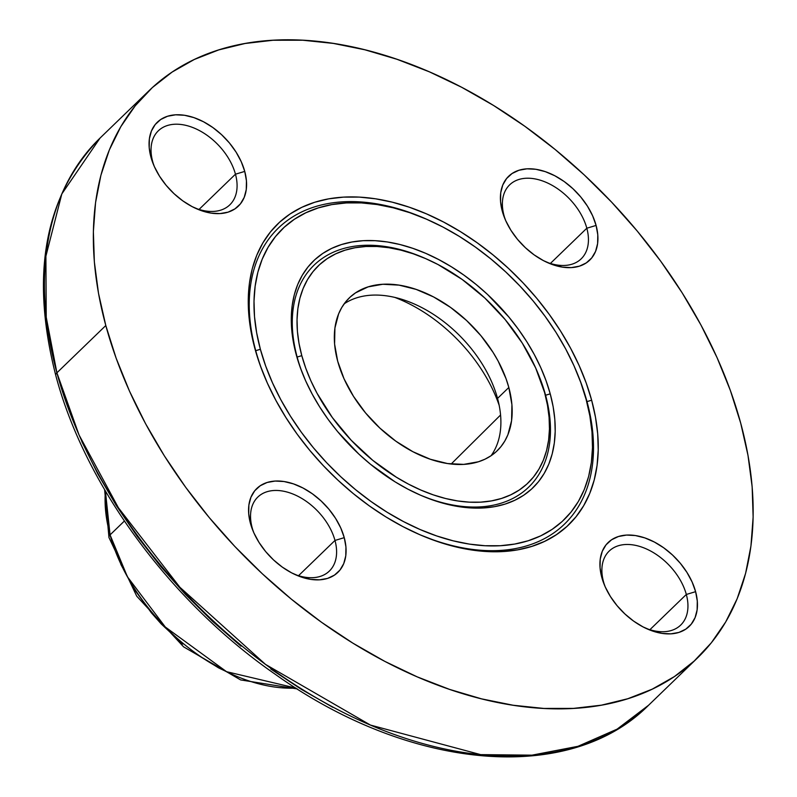<?xml version="1.0" encoding="UTF-8"?>
<svg xmlns="http://www.w3.org/2000/svg" width="797" height="797" viewBox="0 0 797 797"><rect width="100%" height="100%" fill="white"/><g stroke="black" fill="none" stroke-linecap="round" stroke-linejoin="round"><path stroke-width="1.2" d="M235.464 174.194A51.456 33.285 46 0 0 182.334 124.671A51.456 33.285 46 0 0 152.655 161.462L150.892 156.979A58.32 37.718 -134 0 1 184.535 115.276A58.32 37.718 -134 0 1 244.749 171.415L235.464 174.194L199.041 209.432L235.464 174.194A51.456 33.285 -134 0 1 229.835 204.819A51.456 33.285 -134 0 1 194.468 207.798A51.456 33.285 46 0 0 235.464 174.194L244.749 171.415L241.252 161.731L236.091 152.137L229.456 143.012L221.606 134.703L212.839 127.53L203.504 121.762L193.94 117.627L184.535 115.276L175.629 114.808L167.579 116.242L160.695 119.51L155.236 124.501L151.42 131.017L149.378 138.808L149.198 147.575L150.892 156.979L154.389 166.663L159.549 176.247L166.184 185.372L174.035 193.681L182.802 200.864L192.147 206.632L201.701 210.767L211.115 213.118L220.012 213.576L228.062 212.151L234.946 208.874L240.405 203.883L244.221 197.367L246.263 189.576L246.442 180.819L244.749 171.415A58.32 37.718 -134 0 1 196.321 208.655A58.32 37.718 -134 0 1 153.343 164.212A58.32 37.718 -134 0 1 150.892 156.979L152.655 161.462A51.456 33.285 -134 0 1 158.284 130.847A51.456 33.285 -134 0 1 200.774 131.316A51.456 33.285 -134 0 1 235.464 174.194M334.979 540.446A51.456 33.285 46 0 0 281.839 490.922A51.456 33.285 46 0 0 252.161 527.714L250.397 523.231A58.32 37.718 -134 0 1 284.041 481.527A58.32 37.718 -134 0 1 344.254 537.656L334.979 540.446L298.546 575.683L334.979 540.446A51.456 33.285 -134 0 1 329.34 571.07A51.456 33.285 -134 0 1 293.973 574.049A51.456 33.285 46 0 0 334.979 540.446L344.254 537.656L340.767 527.973L335.597 518.389L328.962 509.263L321.111 500.954L312.354 493.781L303.009 488.013L293.445 483.879L284.041 481.527L275.134 481.059L267.095 482.494L260.211 485.762L254.751 490.753L250.925 497.268L248.883 505.059L248.714 513.826L250.397 523.231L253.894 532.914L259.055 542.498L265.69 551.624L273.54 559.932L282.307 567.115L291.652 572.874L301.206 577.018L310.621 579.359L319.517 579.827L327.567 578.403L334.451 575.125L339.911 570.134L343.736 563.618L345.768 555.828L345.948 547.061L344.254 537.656A58.32 37.718 -134 0 1 295.826 574.896A58.32 37.718 -134 0 1 252.848 530.453A58.32 37.718 -134 0 1 250.397 523.231L252.161 527.714A51.456 33.285 -134 0 1 257.79 497.089A51.456 33.285 -134 0 1 300.29 497.567A51.456 33.285 -134 0 1 334.979 540.446M686.327 594.462A51.456 33.285 46 0 0 633.187 544.939A51.456 33.285 46 0 0 603.508 581.73L601.755 577.247A58.32 37.718 -134 0 1 635.388 535.544A58.32 37.718 -134 0 1 695.612 591.673L686.327 594.462L649.894 629.7L686.327 594.462A51.456 33.285 -134 0 1 680.688 625.087A51.456 33.285 -134 0 1 645.331 628.066A51.456 33.285 46 0 0 686.327 594.462L695.612 591.673L692.115 581.999L686.944 572.405L680.319 563.28L672.469 554.971L663.702 547.798L654.357 542.03L644.803 537.895L635.388 535.544L626.492 535.076L618.442 536.511L611.558 539.778L606.099 544.769L602.273 551.285L600.241 559.076L600.061 567.843L601.755 577.247L605.242 586.931L610.412 596.515L617.047 605.64L624.898 613.949L633.655 621.132L643 626.89L652.564 631.035L661.968 633.376L670.865 633.844L678.914 632.419L685.799 629.142L691.258 624.151L695.084 617.635L697.126 609.844L697.295 601.077L695.612 591.673A58.32 37.718 -134 0 1 647.174 628.913A58.32 37.718 -134 0 1 604.196 584.48A58.32 37.718 -134 0 1 601.755 577.247L603.508 581.73A51.456 33.285 -134 0 1 609.147 551.106A51.456 33.285 -134 0 1 651.637 551.584A51.456 33.285 -134 0 1 686.327 594.462M545.825 261.815A51.456 33.285 46 0 0 586.821 228.221L596.096 225.431A58.32 37.718 -134 0 1 547.669 262.671A58.32 37.718 -134 0 1 504.69 218.229A58.32 37.718 -134 0 1 502.24 210.996L505.736 220.679L510.897 230.263L517.532 239.389L525.382 247.698L534.149 254.881L543.494 260.649L553.048 264.783L562.463 267.134L571.359 267.603L579.409 266.168L586.293 262.89L591.753 257.899L595.578 251.384L597.611 243.593L597.79 234.836L596.096 225.431L592.609 215.748L587.439 206.154L580.804 197.038L572.953 188.72L564.196 181.547L554.851 175.778L545.287 171.644L535.883 169.293L526.976 168.825L518.937 170.259L512.053 173.527L506.593 178.518L502.768 185.034L500.725 192.824L500.556 201.591L502.24 210.996L504.003 215.489A51.456 33.285 46 0 0 505.477 220.102A51.456 33.285 -134 0 1 504.003 215.489A51.456 33.285 -134 0 1 509.632 184.864A51.456 33.285 -134 0 1 552.132 185.332A51.456 33.285 -134 0 1 586.821 228.221A51.456 33.285 46 0 0 533.681 178.687A51.456 33.285 46 0 0 504.003 215.489L502.24 210.996A58.32 37.718 -134 0 1 535.883 169.293A58.32 37.718 -134 0 1 596.096 225.431L586.821 228.221L550.388 263.448L586.821 228.221A51.456 33.285 -134 0 1 581.182 258.836A51.456 33.285 -134 0 1 545.815 261.815M426.246 258.876A154.379 99.844 46 0 0 297.151 357.046L301.794 355.651A150.942 97.623 -134 0 1 427.132 259.264A150.942 97.623 -134 0 1 538.373 374.291A150.942 97.623 -134 0 1 544.71 393.001L547.499 405.324L549.083 417.339L549.462 428.955L548.625 440.034L546.583 450.484L543.355 460.198L538.961 469.084L533.462 477.064L526.897 484.048L519.335 489.976L510.847 494.788L501.512 498.444L491.43 500.905L480.681 502.15L469.393 502.16L457.647 500.944L445.583 498.504L433.289 494.867L420.906 490.065L408.552 484.158L396.328 477.184L372.787 460.357L351.178 440.213L332.349 417.548L317.007 393.21L310.83 380.717L305.749 368.154L301.794 355.651L299.005 343.338L297.411 331.313L297.032 319.707L297.869 308.628L299.911 298.178L303.149 288.464L307.532 279.568L313.042 271.598L319.607 264.614L327.168 258.676L335.657 253.864L344.991 250.208L355.073 247.747L365.813 246.502L377.111 246.492L388.846 247.718L400.921 250.158L413.205 253.795L425.588 258.587L437.952 264.504L462.13 279.428L484.815 298.008L505.129 319.517L522.304 343.128L535.664 367.945L545.586 395.242A154.379 99.844 46 0 1 418.286 494.22A154.379 99.844 46 0 0 545.586 395.242L544.71 393.001A150.942 97.623 -134 0 1 457.647 500.944A150.942 97.623 -134 0 1 301.794 355.651L297.151 357.046A154.379 99.844 46 0 0 303.268 375.287A154.379 99.844 46 0 1 297.151 357.046L296.265 354.804A157.806 102.066 -134 0 1 387.292 241.959A157.806 102.066 -134 0 1 550.229 393.848L545.586 395.242A154.379 99.844 46 0 0 538.742 375.208M427.561 219.643A205.835 133.119 46 0 0 255.737 350.68L260.38 349.285A202.408 130.907 -134 0 1 428.457 220.042A202.408 130.907 -134 0 1 577.626 374.281A202.408 130.907 -134 0 1 586.114 399.367L587 401.608A205.835 133.119 46 0 1 416.97 533.442A205.835 133.119 46 0 0 587 401.608L586.114 399.367A202.408 130.907 -134 0 1 469.373 544.102A202.408 130.907 -134 0 1 260.38 349.285L255.737 350.68A205.835 133.119 46 0 0 264.016 375.297A205.835 133.119 46 0 1 255.737 350.68L254.861 348.438A209.262 135.341 -134 0 1 375.556 198.802A209.262 135.341 -134 0 1 591.643 400.214L587 401.608A205.835 133.119 46 0 0 577.994 375.198M295.986 688.1L226.557 671.692L165.288 627L127.39 576.739L110.066 534.887A6.864 3.397 164.8 0 0 108.97 537.547A6.864 3.397 -15.2 0 1 110.066 534.887A157.806 102.066 46 0 0 295.986 688.1M697.514 657.923L648.609 705.215L617.097 729.145L577.974 746.311L532.007 755.158L480.671 754.629L370.416 725.061L265.54 664.419L179.873 587.25L118.394 507.759L79.062 435.003L56.896 372.817A6.864 3.397 164.8 0 0 55.8 375.477A6.864 3.397 -15.2 0 1 56.896 372.817A394.515 255.15 46 0 0 322.855 701.569A394.515 255.15 46 0 0 648.609 705.215C569.457 785.005 410.126 770.579 275.583 674.511C170.558 601.954 84.95 485.602 55.79 375.467C29.937 274.457 44.702 195.305 100.083 138.03A394.515 255.15 46 0 0 56.896 372.817L105.802 325.525L56.896 372.817L46.226 317.186L45.897 256.186L61.817 193.94L100.083 138.03L148.989 90.738A394.515 255.15 -134 0 1 474.753 94.375A394.515 255.15 -134 0 1 740.702 423.137A394.515 255.15 -134 0 1 697.514 657.923A394.515 255.15 -134 0 1 371.751 654.277A394.515 255.15 -134 0 1 105.802 325.525L98.509 293.326L94.355 261.904L93.369 231.568L95.56 202.597L100.9 175.29L109.348 149.906L120.815 126.673L135.201 105.822L152.357 87.56L172.122 72.069L194.309 59.476L218.707 49.922L245.058 43.496L273.142 40.248L302.661 40.219L333.345 43.417L364.887 49.793L397.006 59.297L429.364 71.83L461.672 87.281L493.602 105.493L524.864 126.295L555.14 149.487L584.151 174.842L611.608 202.129L637.251 231.06L660.833 261.376L682.132 292.788L700.932 324.977L717.061 357.634L730.361 390.46L740.702 423.137L747.984 455.336L752.149 486.758L753.135 517.094L750.943 546.055L745.603 573.362L737.155 598.756L725.678 621.989L711.303 642.83L694.137 661.092L674.372 676.593L652.185 689.176L627.797 698.73L601.436 705.166L573.362 708.403L543.843 708.433L513.158 705.245L481.607 698.869L449.498 689.365L417.14 676.832L384.831 661.38L352.892 643.159L321.639 622.357L291.363 599.165L262.352 573.81L234.896 546.533L209.252 517.592L185.661 487.276L164.371 455.874L145.562 423.685L129.433 391.018L116.143 358.192L105.802 325.525A394.515 255.15 -134 0 1 148.989 90.738M344.155 303.836A106.35 68.781 -134 0 1 402.017 299.383A106.35 68.781 -134 0 1 497.448 398.052A106.35 68.781 -134 0 1 497.537 398.4A106.35 68.781 46 0 0 430.848 312.723A106.35 68.781 46 0 0 344.155 303.836M499.171 405.324A127.978 82.768 46 0 0 394.814 297.411A127.978 82.768 -134 0 1 499.171 405.324M500.576 414.998L451.162 464.013L500.576 414.998M124.382 521.039L110.066 534.887L124.382 521.039M508.825 387.481L497.537 398.4L508.825 387.481L506.035 378.675L498.105 361.021L493.034 352.344L480.94 335.706L466.624 320.553L450.644 307.473L433.608 296.952L416.173 289.411L399.018 285.127L382.789 284.27L368.114 286.88L355.552 292.848L350.232 297.032L345.599 301.953L341.724 307.572L338.635 313.829L334.919 328.035L334.591 344.025L337.679 361.171A106.35 68.781 -134 0 1 349.315 297.879A106.35 68.781 -134 0 1 437.135 298.865A106.35 68.781 -134 0 1 508.825 387.481A106.35 68.781 -134 0 1 497.179 450.773A106.35 68.781 -134 0 1 409.369 449.797A106.35 68.781 -134 0 1 337.679 361.171L344.045 378.824L353.469 396.308L365.564 412.946L379.88 428.099L395.86 441.189L412.896 451.71L430.33 459.251L447.486 463.535L463.715 464.382L478.389 461.772L484.965 459.202L490.942 455.804L496.272 451.63L500.895 446.709L504.78 441.09L507.868 434.823L511.584 420.617L511.913 404.637L508.825 387.481M577.626 374.281L578.363 376.104A205.835 133.119 46 0 1 587 401.608L591.643 400.214L586.154 382.889L579.1 365.474L570.542 348.15L560.57 331.074L549.272 314.416L536.77 298.337L523.161 282.985L508.596 268.519L493.213 255.07L477.144 242.766L460.566 231.728L443.63 222.064L426.495 213.875L409.329 207.22L392.293 202.179L375.556 198.802L359.288 197.108L343.627 197.118L328.733 198.842L314.755 202.249L301.814 207.32L290.048 213.995L279.558 222.224L270.462 231.907L262.831 242.965L256.744 255.289L252.26 268.748L249.431 283.234L248.265 298.606L248.794 314.695L250.995 331.363L254.861 348.438L260.35 365.773L267.403 383.178L275.961 400.512L285.934 417.578L297.221 434.245L309.734 450.325L323.343 465.667L337.908 480.143L353.29 493.592L369.35 505.896L385.927 516.924L402.874 526.588L420.009 534.787L437.174 541.432L454.21 546.473L470.937 549.86L487.216 551.554L502.877 551.534L517.771 549.81L531.748 546.403L544.69 541.332L556.455 534.657L566.936 526.438L576.042 516.755L583.673 505.697L589.76 493.373L594.233 479.904L597.073 465.418L598.228 450.056L597.71 433.966L595.498 417.299L591.643 400.214A209.262 135.341 -134 0 1 417.867 533.851A209.262 135.341 -134 0 1 263.638 374.381A209.262 135.341 -134 0 1 254.861 348.438L255.737 350.68A205.835 133.119 46 0 1 426.664 219.245L428.457 220.042M491.062 455.735A106.35 68.781 46 0 0 497.537 398.4A106.35 68.781 -134 0 1 491.062 455.735M81.882 441.658L97.732 473.757L116.203 505.388L137.134 536.242L160.307 566.039L185.502 594.472L212.49 621.271L240.993 646.188M270.741 668.982L301.455 689.415L332.837 707.318M105.403 491.032A157.806 102.066 46 0 0 110.066 534.887L105.403 491.032M120.865 564.435L134.235 589.242L151.41 612.863L161.213 623.931L182.822 644.076M194.408 652.942L218.587 667.876L230.941 673.784M538.373 374.291L539.111 376.114A154.379 99.844 46 0 1 545.586 395.242L550.229 393.848A157.806 102.066 -134 0 1 419.192 494.618A157.806 102.066 -134 0 1 302.89 374.361A157.806 102.066 -134 0 1 296.265 354.804L297.151 357.046A154.379 99.844 46 0 1 425.339 258.467L427.132 259.264M586.114 399.367L589.86 415.885L591.992 432.004L592.49 447.575L591.374 462.429L588.634 476.447L584.301 489.468L578.413 501.393L571.031 512.082L562.234 521.447L552.092 529.397L540.705 535.863L528.192 540.764L514.673 544.062L500.267 545.726L485.114 545.736L469.373 544.102L453.194 540.834L436.716 535.953L420.109 529.527L403.541 521.597L387.153 512.252L371.123 501.582L355.582 489.677L340.698 476.676L326.611 462.678L313.46 447.834L301.356 432.273L290.437 416.164L280.783 399.646L272.514 382.889L265.69 366.052L260.38 349.285L256.644 332.767L254.512 316.648L254.004 301.087L255.13 286.223L257.869 272.215L262.203 259.184L268.091 247.269L275.473 236.57L284.27 227.205L294.412 219.255L305.799 212.799L318.312 207.897L331.831 204.6L346.237 202.936L361.38 202.916L377.12 204.55L393.31 207.828L409.788 212.699L426.385 219.135L442.963 227.055L459.341 236.4L475.381 247.08L490.912 258.975L505.796 271.986L519.883 285.984L533.044 300.828L545.138 316.379L556.067 332.488L565.711 349.006L573.989 365.763L580.814 382.61L586.114 399.367M550.229 393.848L546.094 380.787L540.774 367.656L534.329 354.585L526.807 341.714L518.289 329.151L508.855 317.027L487.615 294.531L476.008 284.39L463.894 275.114L451.391 266.796L438.619 259.513L425.698 253.326L412.746 248.315L399.905 244.51L387.292 241.959L375.018 240.684L363.203 240.694L351.975 241.999L341.435 244.569L331.672 248.385L322.805 253.426L314.895 259.623L308.031 266.925L302.282 275.264L297.689 284.559L294.312 294.711L292.17 305.64L291.294 317.226L291.692 329.36L293.356 341.923L296.265 354.804L300.409 367.875L305.729 381.006L312.175 394.067L319.697 406.948L328.215 419.511L337.649 431.635L358.889 454.121L370.495 464.262L395.113 481.866L407.885 489.149L420.806 495.326L433.747 500.347L446.599 504.142L459.211 506.693L471.485 507.968L483.291 507.958L494.529 506.663L505.069 504.093L514.822 500.267L523.699 495.236L531.609 489.029L538.473 481.727L544.221 473.388L548.814 464.103L552.191 453.941L554.323 443.022L555.2 431.436L554.812 419.302L553.148 406.729L550.229 393.848M604.993 586.353A51.456 33.285 -134 0 1 603.508 581.73A51.456 33.285 46 0 0 604.993 586.353M154.13 166.085A51.456 33.285 -134 0 1 152.655 161.462A51.456 33.285 46 0 0 154.13 166.085M253.635 532.336A51.456 33.285 -134 0 1 252.161 527.714A51.456 33.285 46 0 0 253.635 532.336M297.281 688.917L240.654 679.931L183.609 646.855L136.725 596.176L108.97 537.537L104.626 489.717"/></g></svg>
